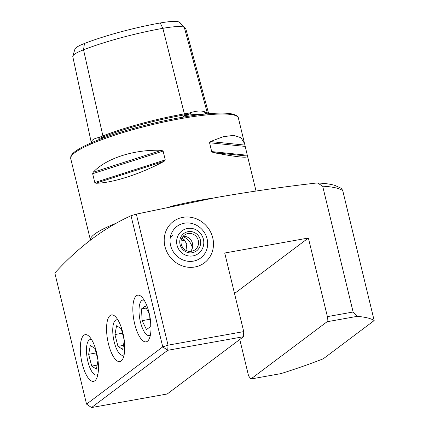<?xml version="1.0" encoding="UTF-8"?>
<svg xmlns="http://www.w3.org/2000/svg" width="429" height="429" viewBox="0 0 429 429"><rect width="100%" height="100%" fill="white"/><g stroke="black" fill="none" stroke-linecap="round" stroke-linejoin="round"><path stroke-width="0.64" d="M84.454 43.49A79.558 12.811 -13.6 0 1 160.221 22.978L162.859 28.33A83.296 13.412 -13.6 0 0 83.537 49.802A33.119 5.336 166.4 0 0 72.823 56.113L74.946 49.088A29.381 4.73 166.4 0 1 84.454 43.49L83.537 49.802L102.896 135.913A0.863 0.542 -111.2 0 1 103.636 136.712A0.863 0.542 -111.2 0 1 103.641 136.733L103.866 137.725L100.134 138.159C98.466 138.39 98.15 138.154 99.179 137.446C93.415 138.556 90.835 140.498 91.436 143.265M99.179 137.446A35.371 5.695 166.4 0 1 102.896 135.913A85.548 13.776 -13.6 0 1 184.363 113.857A35.371 5.695 -13.6 0 1 189.312 113.047C196.713 110.596 202.198 110.35 205.77 112.312A35.371 5.695 -13.6 0 1 207.271 112.838A85.548 13.776 -13.6 0 1 208.397 113.733M182.191 117.299L184.556 115.884L188.969 114.109C191.034 113.336 191.146 112.983 189.312 113.047M205.77 112.312C204.494 112.393 204.327 112.752 205.271 113.385L206.065 113.953M185.446 241.173L181.274 239.929M185.993 250.386L186.787 244.155L184.143 239.677L181.923 238.159M212.752 237.891A25.874 23.922 53.1 0 0 173.305 221.487A25.874 23.922 53.1 0 0 164.945 246.455A25.874 23.922 53.1 0 0 204.392 262.859A25.874 23.922 53.1 0 0 212.752 237.891M96.595 352.584A23.718 8.194 -100.2 0 0 88.449 335.773A23.718 8.194 -100.2 0 0 81.038 340.819A23.718 8.194 -100.2 0 0 82.143 363.443A23.718 8.194 -100.2 0 0 96.225 379.188A23.718 8.194 -100.2 0 0 96.595 352.584M149.147 313.095A23.718 8.194 -100.2 0 0 140.996 296.283A23.718 8.194 -100.2 0 0 133.585 301.33A23.718 8.194 -100.2 0 0 134.695 323.954A23.718 8.194 -100.2 0 0 148.777 339.698A23.718 8.194 -100.2 0 0 149.147 313.095M122.871 332.84A23.718 8.194 -100.2 0 0 114.72 316.028A23.718 8.194 -100.2 0 0 107.309 321.074A23.718 8.194 -100.2 0 0 108.419 343.699A23.718 8.194 -100.2 0 0 122.501 359.443A23.718 8.194 -100.2 0 0 122.871 332.84M93.179 172.254C106.177 158.269 134.154 149.287 161.497 150.322L163.117 151.078L165.251 159.915L164.157 161.304C140.17 174.169 112.2 183.151 95.839 183.242L94.788 182.539L92.648 173.702L93.179 172.254L161.497 150.322M244.541 143.501L247.49 156.07C248.589 158.344 237.114 157.17 213.057 152.542L211.695 151.593L209.556 142.755L210.403 141.559L223.177 136.722L233.66 135.35L240.937 137.704L244.541 143.501L238.395 118.088A86.245 13.889 -13.6 0 0 180.84 118.624A86.245 13.889 -13.6 0 0 70.737 158.65L90.401 239.934M131.022 215.733C103.979 227.96 78.577 247.045 54.826 272.989L86.551 404.129L162.752 346.868L131.022 215.733L136.342 214.125L168.05 345.168L243.736 331.612L243.42 336.733L167.224 393.988L91.538 407.55L86.551 404.129M234.518 293.522L308.376 238.025L327.391 316.623L353.115 312.012L322.672 186.186L317.562 183.006L316.093 183.065C282.336 186.947 248.799 191.811 215.487 197.656L136.342 214.125M239.768 339.478L248.568 375.852L250.879 379L327.075 321.745L327.391 316.623M243.42 336.733L167.734 350.295L91.538 407.55M308.376 238.025L224.721 253.013L243.736 331.612M250.879 379L280.957 373.616A172.496 27.778 -13.6 0 0 323.289 358.783L374.174 320.554A172.496 27.778 -13.6 0 0 357.153 316.355L327.075 321.745M353.115 312.012L357.153 316.355M317.562 183.006C324.603 183.29 330.378 184.089 334.877 185.392L341.446 188.411L342.733 190.589L374.174 320.554M213.057 152.542L247.49 156.07L256.038 191.023M160.221 22.978A29.381 4.73 -13.6 0 1 179.252 22.131A79.558 12.811 -13.6 0 1 180.185 22.844L185.285 28.121A83.296 13.412 -13.6 0 1 185.934 29.21L208.666 113.712M100.22 138.143A34.529 5.561 166.4 0 1 103.641 136.733A84.706 13.642 -13.6 0 1 184.309 114.897A0.863 0.3 -100.2 0 1 184.304 114.875A0.863 0.3 -100.2 0 1 184.363 113.857L162.859 28.33A33.119 5.336 -13.6 0 1 184.309 27.376A83.296 13.412 -13.6 0 1 185.285 28.121M72.823 56.113A33.119 5.336 166.4 0 0 72.791 56.612L91.329 142.782M168.05 345.168L162.752 346.868L167.734 350.295L168.05 345.168M182.947 236.551A15.095 13.953 -126.9 0 1 192.38 248.021M207.105 238.905A19.761 18.27 -126.9 0 1 193.436 261.132A19.761 18.27 -126.9 0 1 170.592 245.447A19.761 18.27 -126.9 0 1 184.261 223.219A19.761 18.27 -126.9 0 1 207.105 238.905M194.852 266.994A25.874 23.922 -126.9 0 1 166.811 251.726A25.874 23.922 -126.9 0 1 173.305 221.487A25.874 23.922 -126.9 0 1 182.845 217.353A25.874 23.922 -126.9 0 1 210.886 232.62A25.874 23.922 -126.9 0 1 204.392 262.859A25.874 23.922 -126.9 0 1 194.852 266.994M170.265 237.709A15.095 13.953 -126.9 0 1 172.463 235.607M181.805 235.569A10.779 10.376 -116.1 0 1 196.428 233.784A10.779 10.376 -116.1 0 1 198.616 248.815A10.779 10.376 -116.1 0 1 183.993 250.6A10.779 10.376 -116.1 0 1 181.805 235.569M182.727 236.835A9.057 8.714 -116.1 0 1 185.8 234.266A9.057 8.714 -116.1 0 1 196.493 236.797A9.057 8.714 -116.1 0 1 196.852 247.962A9.057 8.714 -116.1 0 1 193.779 250.525A9.057 8.714 -116.1 0 1 183.086 248A9.057 8.714 -116.1 0 1 182.727 236.835M183.167 236.293A9.057 8.714 -116.1 0 1 191.602 241.109A9.057 8.714 -116.1 0 1 191.002 250.831A9.057 8.714 -116.1 0 1 190.567 251.373M182.127 253.121A14.018 13.492 -116.1 0 1 179.284 233.58A14.018 13.492 -116.1 0 1 198.295 231.258A14.018 13.492 -116.1 0 1 201.137 250.799A14.018 13.492 -116.1 0 1 182.127 253.121M91.747 339.848A17.991 6.215 -100.2 0 0 88.948 340.229A17.991 6.215 -100.2 0 0 87.012 344.353A17.991 6.215 -100.2 0 0 91.897 371.643A17.991 6.215 -100.2 0 0 97.758 374.367A17.991 6.215 -100.2 0 0 97.903 374.222M96.155 352.954L88.653 354.295L91.699 366.109L96.402 369.106L98.016 360.483M88.653 354.295L90.305 345.49L95.002 348.487L97.941 359.872M97.147 365.133L91.699 366.109M144.294 300.359A17.991 6.215 -100.2 0 0 139.559 304.863A17.991 6.215 -100.2 0 0 140.422 321.927A17.991 6.215 -100.2 0 0 144.45 332.153A17.991 6.215 -100.2 0 0 150.456 334.733M146.278 308.038L141.506 308.896L142.112 320.661L146.509 329.579L150.3 326.726L149.737 315.787M141.506 308.896L145.297 306.043L149.469 314.505M149.919 319.262L142.112 320.661M118.023 320.104A17.991 6.215 -100.2 0 0 115.224 320.484A17.991 6.215 -100.2 0 0 113.283 324.608A17.991 6.215 -100.2 0 0 118.173 351.898A17.991 6.215 -100.2 0 0 124.029 354.622A17.991 6.215 -100.2 0 0 124.179 354.477M122.431 333.21L114.929 334.556L117.975 346.364L122.673 349.367L124.292 340.739M114.929 334.556L116.581 325.745L121.278 328.743L124.217 340.127M123.423 345.388L117.975 346.364M100.424 139.098A61.637 9.926 -13.6 0 1 102.976 137.779M179.252 22.131L184.309 27.376L207.271 112.838A0.863 0.842 -59.7 0 0 206.676 113.894A34.529 5.561 -13.6 0 0 205.325 113.417M185.553 115.428A61.637 9.926 -13.6 0 1 203.051 114.27M170.115 206.58A86.245 13.889 -13.6 0 1 200.558 200.118A86.245 13.889 -13.6 0 1 213.583 198M90.412 239.929A86.245 13.889 -13.6 0 1 117.744 222.613M322.672 186.186A172.496 27.778 -13.6 0 1 342.733 190.589M188.862 114.146A34.529 5.561 -13.6 0 0 184.309 114.897L184.556 115.884M163.117 151.078L92.648 173.702M165.251 159.915L94.788 182.539M164.157 161.304L95.839 183.242M244.83 145.082L210.403 141.559M245.072 146.396L209.556 142.755M247.211 155.234L211.695 151.593M70.737 158.65L70.726 156.998C71.434 153.362 77.123 148.981 92.643 142.219C113.921 133.092 149.796 123.032 180.218 117.648C203.276 113.583 220.013 112.242 230.427 113.631C238.224 115.031 238.39 117.766 238.395 118.088"/></g></svg>
